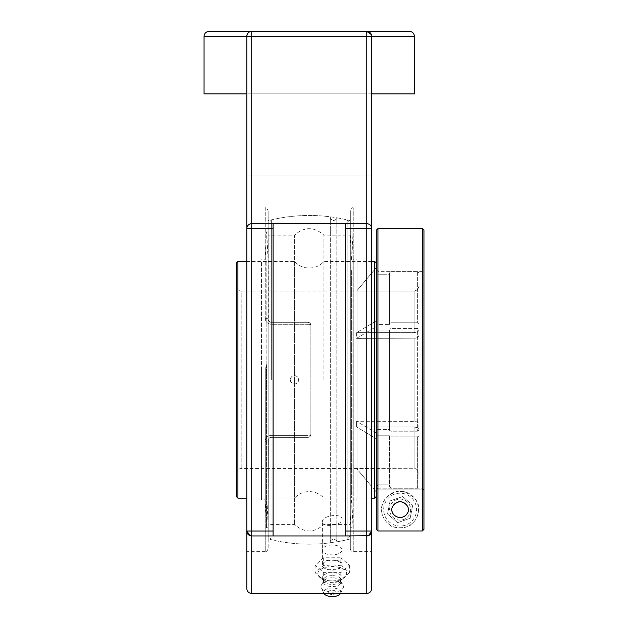 <?xml version="1.0" encoding="UTF-8"?>
<svg xmlns="http://www.w3.org/2000/svg" width="628" height="628" viewBox="0 0 628 628"><rect width="100%" height="100%" fill="white"/><g stroke="black" fill="none" stroke-linecap="round" stroke-linejoin="round"><path stroke-width="0.47" stroke-dasharray="3.14 2.35" d="M350.322 548.731A2.92 2.92 0 0 0 353.242 551.651L353.242 207.97L371.682 207.97L371.682 551.651L353.242 551.651L353.242 207.97C352.614 207.193 351.641 208.166 350.322 210.898L350.322 548.731L350.322 210.898M273.078 228.616L251.71 228.616L251.71 535.943A4.93 4.93 0 0 1 246.78 531.013C247 533.933 248.649 535.574 251.71 535.943L366.752 535.943L345.392 535.943L345.392 223.686L366.752 223.686L251.71 223.686L251.71 228.616L246.78 228.616L246.78 531.013L246.78 228.616C247.079 225.625 248.727 223.984 251.71 223.686A4.93 4.93 0 0 0 246.78 228.616C247.079 225.625 248.727 223.984 251.71 223.686L273.078 223.686L273.078 535.943L251.71 535.943L366.752 535.943L366.752 531.013L371.682 531.013L371.682 228.616C371.384 225.625 369.743 223.984 366.752 223.686A4.93 4.93 0 0 1 371.682 228.616L371.682 531.013C371.462 533.933 369.821 535.574 366.752 535.943A4.93 4.93 0 0 0 371.682 531.013L371.682 588.53M350.322 538.942L350.322 220.687L350.322 538.942A164.348 164.348 0 0 1 268.148 538.942L268.148 440.259A2.92 1.044 0 0 1 265.228 441.303C265.487 437.787 267.434 435.801 271.068 435.353C267.434 435.793 265.487 437.779 265.228 441.303A2.92 1.044 0 0 0 268.148 440.259L268.965 438.226L271.068 437.331L268.972 438.226L268.148 440.259L268.148 548.731L268.368 439.145L269.922 437.567L271.068 437.331L307.956 437.331A2.92 2.92 0 0 0 310.876 434.411L310.876 325.218A2.92 2.92 0 0 0 307.956 322.29L271.068 322.29L268.98 321.418L268.148 319.369L268.965 321.403L271.068 322.29L268.972 321.403L268.148 319.369A2.92 1.044 180 0 0 265.228 318.325C265.487 321.842 267.434 323.82 271.068 324.268C267.434 323.828 265.487 321.85 265.228 318.325A2.92 1.044 180 0 1 268.148 319.369L268.148 210.898L268.368 320.484L269.922 322.054L271.068 322.29L307.956 322.29A2.92 2.92 0 0 1 310.876 325.218L310.051 323.177L307.956 322.29L310.044 323.177L310.876 325.21L310.876 434.411A2.92 2.92 0 0 1 307.956 437.331L310.044 436.452L310.876 434.411L310.051 436.452L307.963 437.331L271.068 437.331L269.922 437.567L268.368 439.145L268.148 538.942M271.068 322.29L307.956 322.29L271.068 322.29L271.068 324.268L307.956 324.268A2.92 0.942 180 0 1 310.876 325.218L310.876 434.411L310.876 325.218A2.92 0.942 180 0 0 307.956 324.268L307.956 437.331L271.068 437.331L307.956 437.331L307.956 435.353A2.92 0.942 180 0 0 310.876 434.411A2.92 0.942 180 0 1 307.956 435.353L271.068 435.353L271.068 437.331L271.068 435.353L307.956 435.353L307.956 324.268L271.068 324.268L271.068 322.29M268.148 319.369L268.148 220.687L268.148 319.369M322.384 521.687C321.826 515.392 342.66 512.833 342.103 519.262C342.66 525.573 321.826 528.124 322.384 521.687L322.384 564.839C321.772 570.985 342.707 570.985 342.103 564.839C342.707 558.268 321.772 558.268 322.384 564.839M268.148 548.731C267.01 551.368 266.036 552.342 265.228 551.651L265.228 441.303L265.228 551.651L246.78 551.651L246.78 207.97L265.228 207.97L265.228 318.325L265.228 207.97C266.036 207.279 267.01 208.261 268.148 210.898M246.78 228.616L246.78 36.33A4.93 4.93 0 0 1 251.71 31.4L366.752 31.4A4.93 4.93 0 0 1 371.682 36.33L371.682 228.616C371.384 225.625 369.743 223.984 366.752 223.686L366.752 36.33L371.682 36.33L371.682 176.021L371.682 36.33C371.274 33.221 369.633 31.573 366.752 31.4L409.487 31.4M371.548 35.16L371.391 34.65M366.752 31.4L366.752 36.33L246.78 36.33L246.78 93.855L246.78 36.33C247.196 33.221 248.837 31.573 251.71 31.4L366.752 31.4L366.752 93.855L251.71 93.855L366.752 93.855M208.983 31.4L251.71 31.4L251.71 93.855M246.78 588.53L246.78 531.013L273.078 531.013M246.78 176.021L246.78 93.855L246.78 176.021L371.682 176.021L246.78 176.021M345.392 535.943L345.392 223.686L345.392 535.943L273.078 535.943L273.078 223.686L273.078 535.943M345.392 223.686L273.078 223.686M204.053 93.855L414.417 93.855M251.71 31.4L251.71 223.686L366.752 223.686L366.752 228.616L371.682 228.616M371.682 93.855L246.78 93.855M342.103 549.932A9.86 4.93 180 0 1 332.243 554.862A9.86 4.93 180 0 1 322.384 549.932A9.86 4.93 180 0 1 332.243 545.002A9.86 4.93 180 0 1 342.103 549.932L342.103 565.2A9.86 4.93 180 0 1 332.243 570.13A9.86 4.93 180 0 1 322.384 565.2A9.86 4.93 180 0 1 332.243 560.27A9.86 4.93 180 0 1 342.103 565.2M340.816 565.271L349.396 572.697L340.816 580.123L332.243 581.01L323.671 580.123L315.091 572.697L323.671 565.271L332.243 566.158L340.816 565.271L340.816 557.774L323.671 557.774L323.671 565.271M323.671 557.774L315.091 565.2L323.671 572.626L340.816 572.626L349.396 565.2L340.816 557.774M349.396 565.2L349.396 572.697M340.816 572.626L340.816 580.123M323.671 572.626L323.671 580.123M315.091 565.2L315.091 572.697M332.243 580.955A14.405 7.198 0 0 0 344.081 577.862A14.405 7.198 0 0 0 345.007 570.412A14.405 7.198 0 0 0 332.243 566.55A14.405 7.198 0 0 0 319.479 570.412A14.405 7.198 0 0 0 320.406 577.862A14.405 7.198 0 0 0 332.243 580.955M328.224 592.314A4.019 2.01 0 0 0 328.766 593.319A4.019 2.01 0 0 0 335.721 593.319A4.019 2.01 0 0 0 333.287 590.375A4.019 2.01 0 0 0 328.224 592.314M332.243 572.728A9.922 4.961 0 0 0 322.627 578.922A9.922 4.961 0 0 0 324.087 580.515A9.922 4.961 0 0 0 332.243 582.651A9.922 4.961 0 0 0 340.392 580.515A9.922 4.961 0 0 0 341.852 578.922A9.922 4.961 0 0 0 332.243 572.728M332.243 575.64A8.768 4.38 0 0 0 323.475 580.021A8.768 4.38 0 0 0 323.75 581.104A8.768 4.38 0 0 0 332.243 584.409A8.768 4.38 0 0 0 340.737 581.104A8.768 4.38 0 0 0 341.012 580.021A8.768 4.38 0 0 0 332.243 575.64M332.243 577.807A8.768 4.38 0 0 0 323.852 580.924A8.768 4.38 0 0 0 323.475 582.195A8.768 4.38 0 0 0 332.243 586.576A8.768 4.38 0 0 0 341.012 582.195A8.768 4.38 0 0 0 340.635 580.924A8.768 4.38 0 0 0 332.243 577.807M332.243 580.892A11.273 5.636 0 0 0 321.45 584.904A11.273 5.636 0 0 0 321.285 587.847A11.273 5.636 0 0 0 332.243 592.165A11.273 5.636 0 0 0 343.202 587.847A11.273 5.636 0 0 0 343.037 584.904A11.273 5.636 0 0 0 332.243 580.892M340.502 593.46A8.572 4.286 0 0 0 340.58 593.311A8.572 4.286 0 0 0 332.243 588.028A8.572 4.286 0 0 0 323.907 593.311A8.572 4.286 0 0 0 323.985 593.46M261.468 391.848L261.468 261.484L261.468 391.848M261.468 367.608L261.468 499.81L261.468 367.608M266.853 391.848L266.853 261.484L266.853 391.848M268.148 394.604L268.148 234.409L268.148 394.604M268.148 394.855L268.148 231.905L268.148 394.855M266.476 364.774L266.476 527.724L266.476 364.774M265.251 367.608L265.251 499.81L265.251 367.608M357.002 270.527L357.002 498.145L357.002 270.527M357.002 490.641L357.002 259.811L357.002 490.641M351.617 270.527L351.617 498.145L351.617 270.527M350.322 245.517L350.322 525.22L350.322 245.517M350.322 243.209L350.322 527.724L350.322 243.209M351.994 516.42L351.994 231.905L351.994 516.42M353.211 490.641L353.211 259.811L353.211 490.641M377.93 228.616L377.93 530.974L376.29 529.333L376.29 230.256M423.947 230.256L423.947 529.333L422.306 530.974L422.306 228.616M400.115 517.692A8.078 8.078 0 0 0 408.2 509.614A8.078 8.078 0 0 0 400.115 501.529A8.078 8.078 0 0 0 392.037 509.614A8.078 8.078 0 0 0 404.754 516.232M376.29 489.879L376.29 529.333L376.29 489.879L423.947 489.871L376.29 489.871L377.93 488.168L422.306 488.168L423.947 489.871L423.947 529.333L423.947 269.702L423.947 489.879L422.306 488.168L422.306 271.343L422.306 488.168L377.93 488.168L377.93 271.343L377.93 488.168L376.29 489.871L376.29 269.702L376.29 489.879M422.306 530.974L377.93 530.974M410.634 509.614A10.519 10.519 0 0 1 394.855 518.72A10.519 10.519 0 0 1 394.855 500.5A10.519 10.519 0 0 1 410.634 509.614A10.519 10.519 0 0 1 394.855 518.72A10.519 10.519 0 0 1 394.855 500.5A10.519 10.519 0 0 1 410.634 509.614M403.514 491.52L396.723 491.52C373.503 500.704 381.793 519.552 389.352 524.545C391.99 528.862 408.593 528.705 411.026 524.435C415.728 520.981 418.224 516.035 418.523 509.614C419.543 502.157 414.535 496.12 403.514 491.52A18.408 18.408 0 0 0 396.723 491.52M418.523 509.614A18.408 18.408 0 0 1 400.115 528.015A18.408 18.408 0 0 1 381.714 509.614A18.408 18.408 0 0 1 400.115 491.206A18.408 18.408 0 0 1 418.523 509.614M402.65 496.567L412.675 505.289L402.65 496.567L390.09 500.893L387.555 513.94L397.587 522.653L410.147 518.328L412.675 505.289L410.147 518.328L397.587 522.653L387.555 513.94L390.09 500.893L402.65 496.567M398.576 517.543A8.078 8.078 0 0 1 400.115 501.529A8.078 8.078 0 0 1 408.051 511.153A8.078 8.078 0 0 1 398.576 517.543A8.078 8.078 0 0 1 392.186 508.068A8.078 8.078 0 0 1 406.803 505.069M406.913 505.234A8.078 8.078 0 0 1 408.192 509.316M408.192 509.897A8.078 8.078 0 0 1 407.352 513.202M396.982 525.746A16.438 16.438 0 0 0 416.246 512.746A16.438 16.438 0 0 0 403.255 493.475A16.438 16.438 0 0 0 383.983 506.474A16.438 16.438 0 0 0 396.982 525.746A16.438 16.438 0 0 1 383.983 506.474A16.438 16.438 0 0 1 403.255 493.475A16.438 16.438 0 0 1 416.246 512.746A16.438 16.438 0 0 1 396.982 525.746M323.93 379.814L323.93 235.186L323.93 379.814M371.682 261.484L323.93 261.484C319.966 265.762 315.068 267.952 309.235 268.062C303.403 267.952 298.504 265.762 294.532 261.484L294.532 498.145L294.532 261.484L246.78 261.484M237.91 261.484L237.91 498.145M376.29 329.3L377.93 330.116L376.29 329.3L376.29 430.329L376.29 329.3M376.29 433.045L376.29 438.736L376.29 433.045L356.563 421.286L415.76 421.435L418.868 423.154L419.017 430.353L417.377 431.177L391.079 431.177L389.439 430.353L389.439 329.276L391.079 328.452L391.079 431.177L391.079 328.452L389.439 329.276L389.439 430.353L391.079 431.177L417.377 431.177L417.377 328.452L419.017 329.276L419.017 335.87L418.436 337.032L415.76 338.194L356.563 338.335L376.29 326.576L376.29 320.884L376.29 326.576L356.563 338.335L356.563 332.644L376.29 320.884L376.29 323.608L376.29 320.884L356.563 332.644L414.088 332.644L356.563 332.644L356.563 338.335L415.76 338.194L418.868 336.475L419.017 329.276L417.377 328.452L391.079 328.452L417.377 328.452L417.377 431.177L419.017 430.353L418.868 423.154L415.76 421.435L356.563 421.286L376.29 433.045M376.29 436.02L376.29 486.535L376.29 436.02L377.93 435.196L376.29 436.02M376.29 491.975L376.29 486.535L377.93 484.895L376.29 486.535L376.29 492.022L356.563 468.457L415.76 468.747L417.573 469.901L418.923 472.429L419.017 486.59L417.377 488.231L391.079 488.231L389.439 486.59L389.439 436.044L391.079 436.868L391.079 488.231L391.079 436.868L389.439 436.044L389.439 486.59L391.079 488.231L417.377 488.231L417.377 436.868L391.079 436.868L417.377 436.868L417.377 488.231L419.017 486.59L418.923 472.429L417.573 469.901L415.76 468.747L356.563 468.457L376.29 491.975M376.29 273.086L376.29 323.608L376.29 267.654L376.29 273.086L377.93 274.734L376.29 273.086M376.29 267.654L356.563 291.172L376.29 267.654M376.29 496.497L376.29 263.124L376.29 496.497M377.93 324.425L376.29 323.608L377.93 324.425L389.439 324.425L377.93 324.425L377.93 274.734L389.439 274.734L389.439 273.039L389.439 323.577L391.079 322.761L391.079 271.398L389.439 273.039L391.079 271.398L391.079 322.761L389.439 323.577L389.439 273.039L389.439 324.425L389.439 274.734L377.93 274.734L377.93 324.425M376.29 430.329L377.93 429.505L376.29 430.329M377.93 484.895L389.439 484.895L389.439 486.59L389.439 435.196L389.439 484.895L377.93 484.895L377.93 435.196L389.439 435.196L377.93 435.196L377.93 484.895M377.93 429.505L389.439 429.505L389.439 430.353L389.439 429.505L377.93 429.505L377.93 330.116L389.439 330.116L389.439 329.276L389.439 429.505L389.439 330.116L377.93 330.116L377.93 429.505M419.017 330.179L417.738 331.835L414.088 332.644L417.738 331.835L419.017 330.179L419.017 286.235L417.573 289.72L414.323 291.164L356.563 291.109L414.323 291.164L417.573 289.72L419.017 286.235L419.017 330.179M417.377 322.761L419.017 323.577L417.377 322.761L391.079 322.761L417.377 322.761L417.377 271.398L419.017 273.039L419.017 323.577L419.017 273.039L417.377 271.398L417.377 322.761M391.079 271.398L417.377 271.398L391.079 271.398M419.017 436.044L417.377 436.868L419.017 436.044L419.017 429.45L419.017 486.59L419.017 436.044M414.088 426.985L417.738 427.786L419.017 429.45L417.738 427.786L414.559 426.993L356.563 426.985L414.088 426.985L414.088 468.457L414.088 426.985M376.29 438.736L356.563 426.985L376.29 438.736M356.563 421.286L356.563 426.985L356.563 421.286M419.017 473.394L419.017 429.45L419.017 473.394M419.017 379.814L419.017 423.759L419.017 379.814M419.017 329.276L419.017 430.353L419.017 329.276M376.29 267.606L356.563 291.109L241.191 291.109L241.191 468.519L241.191 291.109C238.2 290.819 236.56 289.17 236.261 286.18L236.261 473.449L236.261 286.18M236.261 496.497L236.261 263.124M374.641 498.145L374.641 261.484M268.148 235.186L268.148 524.435L268.148 235.186L294.532 235.186L294.532 524.435L294.532 235.186C304.337 226.496 314.133 226.496 323.93 235.186L336.804 235.186L330.304 235.186L330.304 217.728C329.896 218.552 330.98 219.51 333.554 220.601C335.988 219.674 337.071 218.74 336.804 217.798L336.804 541.831L336.804 217.798C337.032 218.819 335.949 219.753 333.554 220.601C331.215 219.8 330.132 218.842 330.304 217.728L330.273 542.349L330.304 524.435L336.804 524.435L323.93 524.435C314.133 533.125 304.337 533.125 294.532 524.435L268.148 524.435M350.322 235.186L350.322 524.435L350.322 235.186L336.804 235.186L336.804 217.798A164.348 164.348 0 0 1 347.127 219.894L347.127 539.727L347.127 219.894L350.322 223.976L350.322 535.653L350.322 223.976M350.322 535.653L347.127 539.727A164.348 164.348 0 0 1 336.804 541.831C337.032 540.802 335.949 539.876 333.554 539.028C335.988 539.954 337.071 540.889 336.804 541.831L336.804 524.435L350.322 524.435M271.335 379.814L271.335 219.894L271.335 379.814M290.411 379.814A4.113 4.098 90 0 0 294.508 383.928A4.113 4.098 90 0 0 298.606 379.814A4.113 4.098 90 0 0 294.508 375.701A4.113 4.098 90 0 0 290.411 379.814M268.148 535.653L268.148 223.976L268.148 535.653L271.335 539.727A164.348 164.348 0 0 0 330.304 542.804L330.304 216.825A164.348 164.348 0 0 0 271.335 219.894L268.148 223.976M330.304 541.893C329.896 541.077 330.98 540.119 333.554 539.028C331.215 539.829 330.132 540.787 330.304 541.893M366.752 593.46L366.752 535.943M345.392 531.013L366.752 531.013L366.752 228.616L345.392 228.616M414.417 36.33L371.682 36.33M246.78 36.33L204.053 36.33M251.71 535.943L251.71 593.46M414.088 338.335L414.088 421.286L414.088 338.335M414.088 291.172L414.088 332.644L414.088 291.172M350.322 220.687A164.348 164.348 0 0 0 268.148 220.687M342.103 564.839L342.103 519.262M322.384 549.932L322.384 565.2M328.766 593.319A5.314 5.314 0 0 0 335.721 593.319M324.087 580.515L320.406 577.862M323.75 581.104L322.627 578.922M323.475 580.021L323.475 582.195M323.852 580.924L321.45 584.904M323.907 593.311L321.285 587.847M340.58 593.311L343.202 587.847M340.635 580.924L343.037 584.904M341.012 580.021L341.012 582.195M340.737 581.104L341.852 578.922M340.392 580.515L344.081 577.862M268.148 234.409L266.853 261.484L261.468 261.484M268.148 525.22L266.853 498.145L261.468 498.145M268.148 231.905L266.476 231.905L265.251 259.811L261.468 259.811M268.148 527.724L266.476 527.724L265.251 499.81L261.468 499.81M350.322 525.22L351.617 498.145L357.002 498.145M350.322 234.409L351.617 261.484L357.002 261.484M350.322 527.724L351.994 527.724L353.211 499.81L357.002 499.81M350.322 231.905L351.994 231.905L353.211 259.811L357.002 259.811M376.29 269.702L377.93 271.343L422.306 271.343L423.947 269.702M371.682 498.145L323.93 498.145C319.966 493.867 315.068 491.677 309.235 491.567C303.403 491.677 298.504 493.867 294.532 498.145L246.78 498.145M236.261 473.449C236.56 470.458 238.2 468.81 241.191 468.519L356.563 468.519L376.29 492.022M290.269 379.814A4.176 4.176 0 0 0 296.534 383.425A4.176 4.176 0 0 0 296.534 376.196A4.176 4.176 0 0 0 290.269 379.814"/><path stroke-width="0.94" d="M371.682 551.651L371.682 531.013A4.93 4.93 0 0 1 366.752 535.943L366.752 593.46C369.751 593.17 371.391 591.529 371.682 588.53L371.682 531.013L368.526 535.613M371.391 34.65L366.752 31.4A4.93 4.93 0 0 1 371.682 36.33L371.682 228.616A4.93 4.93 0 0 0 366.752 223.686L366.752 531.013L371.682 531.013L371.682 207.97M246.78 207.97L246.78 228.616A4.93 4.93 0 0 1 251.71 223.686L251.71 36.33L366.752 36.33L366.752 223.686L345.392 223.686L345.392 535.943L368.157 535.739M371.548 35.16L371.682 36.33L414.417 36.33C414.127 33.339 412.478 31.69 409.487 31.4L251.71 31.4A4.93 4.93 0 0 0 246.78 36.33L246.78 551.651M249.936 535.613L246.78 531.013A4.93 4.93 0 0 0 251.71 535.943L273.078 535.943L273.078 223.686L251.71 223.686L251.71 228.616L273.078 228.616M371.682 36.33L366.752 36.33L366.752 31.4L251.71 31.4C248.837 31.573 247.196 33.221 246.78 36.33L251.71 36.33L251.71 31.4L208.983 31.4C205.992 31.69 204.343 33.339 204.053 36.33L246.78 36.33M250.305 535.739L251.71 535.943L251.71 228.616L246.78 228.616M273.078 531.013L246.78 531.013L246.78 588.53C247.079 591.529 248.719 593.17 251.71 593.46L251.71 535.943M273.078 223.686L345.392 223.686M345.392 535.943L273.078 535.943M246.78 93.855L204.053 93.855L204.053 36.33M414.417 36.33L414.417 93.855L371.682 93.855M323.985 593.46A8.572 4.286 0 0 0 332.243 596.6A8.572 4.286 0 0 0 340.502 593.46M377.93 228.616L376.29 230.256L376.29 529.333L377.93 530.974L377.93 228.616L422.306 228.616L422.306 530.974L423.947 529.333L423.947 230.256L422.306 228.616M377.93 530.974L422.306 530.974M400.115 517.692C389.886 516.287 388.112 504.355 400.115 501.529C412.125 504.355 410.351 516.287 400.115 517.692A8.078 8.078 0 0 1 398.576 517.543M408.192 509.316A8.078 8.078 0 0 1 408.192 509.897M407.352 513.202A8.078 8.078 0 0 1 404.754 516.232M246.78 261.484L237.91 261.484L237.91 498.145L246.78 498.145M237.91 261.484L236.261 263.124L236.261 496.497L237.91 498.145M376.29 263.124L374.641 261.484L371.682 261.484M374.641 261.484L374.641 498.145L376.29 496.497M371.682 228.616L345.392 228.616M345.392 531.013L366.752 531.013L366.752 535.943M366.752 593.46L251.71 593.46M371.682 498.145L374.641 498.145"/></g></svg>
